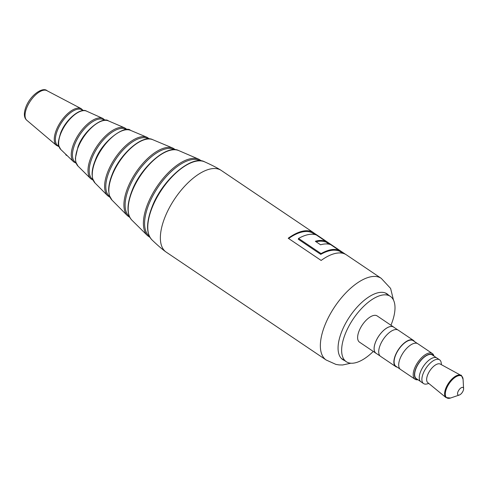 <?xml version="1.0" encoding="UTF-8"?>
<svg xmlns="http://www.w3.org/2000/svg" width="488" height="488" viewBox="0 0 488 488"><rect width="100%" height="100%" fill="white"/><g stroke="black" fill="none" stroke-linecap="round" stroke-linejoin="round"><path stroke-width="0.73" d="M390.949 325.234A39.4 18.154 124 0 0 391.217 324.569A39.4 18.154 124 0 0 390.357 296.368A39.4 18.154 124 0 0 345.431 333.499A39.4 18.154 124 0 0 346.291 361.706A39.4 18.154 124 0 0 373.271 351.439M433.466 355.746A14.597 6.722 124 0 0 425.06 356.325A14.597 6.722 124 0 0 415.849 368.464A14.597 6.722 124 0 0 417.496 379.426M417.978 379.755A15.494 7.137 -56 0 1 415.014 379.213A15.494 7.137 -56 0 1 414.672 368.123A15.494 7.137 -56 0 1 432.337 353.525A15.494 7.137 -56 0 1 433.954 356.069M397.769 329.888L393.609 327.082A15.762 7.259 124 0 0 375.638 341.935A15.762 7.259 124 0 0 375.986 353.214L380.146 356.02M414.483 341.533A15.805 7.283 124 0 0 413.403 340.374L398.251 330.156A15.805 7.283 124 0 0 380.225 345.046A15.805 7.283 124 0 0 380.573 356.362L395.725 366.586A15.805 7.283 124 0 0 397.208 367.147M413.403 340.374A15.805 7.283 124 0 0 395.384 355.27A15.805 7.283 124 0 0 395.725 366.586M417.368 343.479L413.202 340.673A15.445 7.119 124 0 0 395.591 355.227A15.445 7.119 124 0 0 395.927 366.287L400.093 369.093M432.337 353.525L417.838 343.747A15.494 7.137 124 0 0 400.178 358.345A15.494 7.137 124 0 0 400.514 369.434L415.014 379.213M436.498 357.789L432.319 354.971A14.28 6.582 124 0 0 416.032 368.428A14.28 6.582 124 0 0 416.343 378.651L420.528 381.476M441.481 364.737L441.201 362.798A14.329 6.6 124 0 0 439.59 359.821L436.955 358.046A14.329 6.6 124 0 0 420.619 371.545A14.329 6.6 124 0 0 420.93 381.799L423.566 383.58A14.329 6.6 124 0 0 426.927 383.958L428.83 383.489M439.59 359.821A14.329 6.6 124 0 0 423.255 373.326A14.329 6.6 124 0 0 423.566 383.58M460.94 375.357L440.286 364.085A11.194 5.154 124 0 0 427.714 374.747A11.194 5.154 124 0 0 427.775 382.623L445.971 397.555A13.396 6.173 -56 0 1 445.892 388.125A13.396 6.173 -56 0 1 460.94 375.357C461.026 374.497 461.74 375.845 463.081 379.402A13.139 6.051 124 0 0 456.341 376.577A13.139 6.051 124 0 0 446.563 388.448A13.139 6.051 124 0 0 450.528 398.025L445.971 397.555M463.173 390.748A4.477 2.062 124 0 0 463.6 388.68A4.477 2.062 124 0 0 461.3 387.716A4.477 2.062 124 0 0 457.97 391.76A4.477 2.062 124 0 0 459.318 395.024A4.477 2.062 124 0 0 463.173 390.748M394.066 327.387A15.805 7.283 124 0 0 393.633 327.045L377.163 315.931A15.805 7.283 124 0 0 359.144 330.827A15.805 7.283 124 0 0 359.485 342.143L375.961 353.251A15.805 7.283 124 0 0 376.437 353.519M393.633 327.045A15.805 7.283 124 0 0 375.614 341.935A15.805 7.283 124 0 0 375.961 353.251M70.083 158.38L70.699 159.058A25.004 11.523 124 0 0 70.815 159.088M65.935 154.391L65.764 154.818L67.021 155.434M66.734 155.153L66.588 155.513M72.749 160.967L73.895 162.059M388.594 295.185A39.638 18.263 124 0 0 386.935 293.776A39.638 18.263 124 0 0 341.875 331.224A39.638 18.263 124 0 0 342.606 359.504A39.638 18.263 124 0 0 344.534 360.516M345.656 254.388L314.217 233.179A49.251 22.692 124 0 0 313.503 232.654A49.251 22.692 124 0 0 288.225 238.248L321.141 260.446A49.251 22.692 -56 0 1 346.413 254.852L381.244 278.343A49.251 22.692 124 0 0 325.087 324.758A49.251 22.692 124 0 0 326.167 360.01L335.951 364.414L339.117 364.914L342.661 364.975L350.86 363.212M314.851 234.545L313.192 233.423A49.251 22.692 124 0 0 288.621 238.516M325.465 241.127L316.334 234.966A49.251 22.692 124 0 0 298.577 238.431L298.266 239.205L320.75 254.37A49.251 22.692 -56 0 1 338.513 250.905L338.825 250.137L330.681 244.641A49.251 22.692 124 0 0 320.567 244.787L315.352 241.273A49.251 22.692 -56 0 1 325.465 241.127L325.154 241.902A49.251 22.692 -56 0 0 316.084 241.767M314.217 233.179L313.918 233.917M298.577 238.431L321.067 253.601A49.251 22.692 -56 0 1 338.825 250.137M321.067 253.601L320.75 254.37M126.453 129.686A30.024 13.835 124 0 0 92.079 157.886A30.024 13.835 124 0 0 92.873 179.468M148.511 138.921A34.709 15.988 124 0 0 109.129 171.752A34.709 15.988 124 0 0 109.702 196.463M174.326 149.688A40.236 18.538 124 0 0 128.978 187.935A40.236 18.538 124 0 0 129.357 216.361M200.214 160.808A45.494 20.96 124 0 0 148.962 204.069A45.494 20.96 124 0 0 149.365 236.198M82.881 110.611A21.594 9.949 124 0 0 70.339 112.887A21.594 9.949 124 0 0 57.462 130.284A21.594 9.949 124 0 0 58.865 146.217M104.499 120.31A25.553 11.773 124 0 0 74.902 144.039A25.553 11.773 124 0 0 75.957 162.632M73.56 161.754A26.23 12.084 -56 0 1 73.761 143.618A26.23 12.084 -56 0 1 102.791 118.413L86.565 111.136A23.168 10.675 124 0 0 60.854 133.364A23.168 10.675 124 0 0 60.732 149.438L73.56 161.754L76.189 163.297M56.309 145.29A22.192 10.224 -56 0 1 56.401 129.869A22.192 10.224 -56 0 1 81.063 108.586L47.153 90.786A17.928 8.259 124 0 0 26.773 107.732A17.928 8.259 124 0 0 27.102 120.518L56.309 145.29L59.005 146.668M313.503 232.654L221.253 170.434A49.251 22.692 124 0 0 165.096 216.849A49.251 22.692 124 0 0 166.176 252.101C162.626 249.63 157.917 245.586 152.049 239.968A47.232 21.759 124 0 1 152.311 207.205A47.232 21.759 124 0 1 204.716 161.882C191.93 154.446 162.437 179.554 152.091 206.833C146.101 222.559 146.089 233.606 152.049 239.968M147.48 235.594A46.177 21.277 -56 0 1 147.827 203.649A46.177 21.277 -56 0 1 198.951 159.289L178.675 150.554A42.096 19.398 124 0 0 132.218 191.058A42.096 19.398 124 0 0 131.784 220.07L147.48 235.594L150.011 237.412M127.411 215.672A40.894 18.843 -56 0 1 127.844 187.502A40.894 18.843 -56 0 1 172.959 148.145L152.701 139.666A36.582 16.854 124 0 0 112.356 174.875A36.582 16.854 124 0 0 111.959 200.068L127.411 215.672L129.881 217.465M107.616 195.676A35.368 16.293 -56 0 1 107.994 171.319A35.368 16.293 -56 0 1 147.004 137.281L130.51 130.345A31.879 14.689 124 0 0 95.325 161.01A31.879 14.689 124 0 0 95.001 182.982L107.616 195.676L110.111 197.408M90.64 178.62A30.689 14.14 -56 0 1 90.945 157.459A30.689 14.14 -56 0 1 124.83 127.935L108.434 120.884A27.346 12.596 124 0 0 78.196 147.169A27.346 12.596 124 0 0 77.964 166.06L90.64 178.62L93.19 180.273M385.282 292.946L390.357 296.368M463.6 388.68L463.081 379.402M459.318 395.024L450.528 398.025M341.216 358.277L346.291 361.706M131.784 220.07C126.666 214.342 126.74 204.551 132.01 190.698C141.172 166.542 167.225 144.289 178.675 150.554M175.546 149.761L172.959 148.145M111.959 200.068L109.391 195.554L108.665 190.808C108.543 186.056 109.709 180.627 112.155 174.521C120.115 153.47 142.838 134.218 152.701 139.666M149.542 138.946L147.004 137.281M95.001 182.982L92.641 178.718L92.079 174.484C92.043 170.422 93.056 165.81 95.117 160.656C102.077 140.477 125.495 124.904 130.51 130.345M127.319 129.68L124.83 127.935M77.964 166.06L75.799 162.077L75.378 158.173L77.989 146.809C84.009 129.802 103.358 116.229 108.434 120.884M105.207 120.274L102.791 118.413M60.732 149.438L58.712 145.613C57.743 144.491 58.383 140.282 60.634 132.992C65.788 119.212 80.794 107.275 86.565 111.136M83.35 110.575L81.063 108.586M201.581 160.955L198.951 159.289M27.102 120.518C23.875 118.041 23.515 113.423 26.029 106.658C30.86 94.495 43.048 86.657 47.153 90.786M166.176 252.101L326.167 360.01M221.253 170.434C217.636 168.073 212.121 165.219 204.716 161.882M381.244 278.343L390.607 288.432L393.468 300.041M325.282 241.584L329.199 244.22M338.641 250.588L342.552 253.229"/></g></svg>
